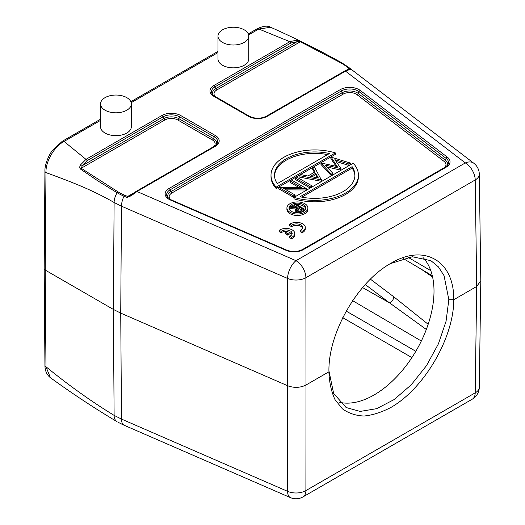 <?xml version="1.0" encoding="UTF-8"?>
<svg xmlns="http://www.w3.org/2000/svg" width="525" height="525" viewBox="0 0 525 525"><rect width="100%" height="100%" fill="white"/><g stroke="black" fill="none" stroke-linecap="round" stroke-linejoin="round"><path stroke-width="0.79" d="M289.78 224.227L291.644 225.304A6.116 3.531 180 0 1 298.476 224.07A6.116 3.531 180 0 1 302.662 227.417A6.116 3.531 180 0 1 300.208 230.252L302.078 231.328A8.741 5.047 0 0 0 305.287 227.417A8.741 5.047 0 0 0 299.48 222.666A8.741 5.047 0 0 0 289.78 224.227L289.78 225.652L291.644 226.734A6.116 3.531 180 0 1 297.878 225.402A6.116 3.531 180 0 1 302.538 228.132M300.208 230.252L300.208 231.676L302.078 232.752A8.741 5.047 0 0 0 305.287 228.848L305.287 227.417M336.125 161.497L348.882 165.421L350.464 164.509L350.464 163.078L348.882 163.99L334.891 159.692L340.948 168.571L325.388 165.185L332.817 173.263L331.249 174.169L320.965 162.98L337.24 166.537L331.098 157.126L350.464 163.078M327.049 166.989L340.745 170.12L340.948 168.571M320.965 162.98L320.965 164.41L331.249 175.599L332.817 174.694L332.817 173.263M330.908 157.237L330.908 158.668L336.092 166.274M312.644 167.783L314.324 166.812L321.366 179.878L299.112 175.599L300.786 174.628L307.919 176L314.961 171.938L312.644 167.783L312.644 169.214L314.357 172.285M299.112 175.599L299.112 177.023L321.366 181.309L321.556 179.767M286.171 189.866L306.338 189.978L306.338 188.554L283.631 188.396L295.116 195.031L293.593 195.91L278.762 187.346L301.442 187.484L289.984 180.869L291.506 179.99L306.338 188.554M278.762 187.346L278.762 188.77L293.593 197.334L295.116 196.462L295.116 195.031M289.984 180.869L289.984 182.293L298.902 187.445M295.116 177.903L295.116 179.327L309.953 187.898L311.476 187.018L311.476 185.588L309.953 186.467L295.116 177.903L296.638 177.023L311.476 185.588M271.005 175.153L271.005 176.584A43.706 25.233 0 0 0 276.216 188.534L335.403 154.357L335.403 152.933L276.216 187.103A43.706 25.233 180 0 1 271.005 175.153A43.706 25.233 180 0 1 335.403 152.933M294.013 198.811A43.706 25.233 0 0 0 358.417 176.584L358.417 175.153A43.706 25.233 180 0 1 294.013 197.38L294.013 198.811M286.912 207.985L286.912 209.416A10.487 6.057 0 0 0 289.984 213.695A10.487 6.057 0 0 0 301.416 215.007A10.487 6.057 0 0 0 307.893 209.416L307.893 207.985A10.487 6.057 180 0 1 297.406 214.043A10.487 6.057 180 0 1 286.912 207.985A10.487 6.057 180 0 1 289.984 203.707A10.487 6.057 180 0 1 301.416 202.394A10.487 6.057 180 0 1 307.893 207.985M279.267 230.291L281.137 231.374A6.116 3.531 180 0 1 289.334 230.514L285.731 232.595L287.582 233.664L291.191 231.584A6.116 3.531 180 0 1 292.156 233.487A6.116 3.531 180 0 1 289.702 236.316L291.572 237.392A8.741 5.047 0 0 0 294.781 233.487A8.741 5.047 0 0 0 288.973 228.736A8.741 5.047 0 0 0 279.267 230.291L279.267 231.722L281.137 232.798A6.116 3.531 180 0 1 287.621 231.499M289.702 236.316L289.702 237.746L291.572 238.823A8.741 5.047 0 0 0 294.781 234.911L294.781 233.487M285.731 232.595L285.731 234.019L287.582 235.095L291.191 233.008A6.116 3.531 180 0 1 292.031 234.202M297.019 210.223L299.591 208.661L301.238 209.613M299.591 207.237L302.479 208.898L300.851 209.836L297.17 210.322L296.592 209.521L299.591 207.237L299.591 208.661M294.709 204.415L298.705 206.725L298.075 207.086L290.902 206.614L289.938 207.172L297.111 207.644L295.411 209.482L296.395 210.774A3.065 1.765 0 0 0 300.517 210.952A17.062 9.85 0 0 0 302.065 210.164L304.139 208.963L295.49 203.969L294.709 204.415L294.709 205.846L296.71 206.994M299.683 212.651A3.065 1.765 0 0 0 300.517 212.382A17.062 9.85 0 0 0 302.065 211.588L304.139 210.394L304.139 208.963M289.938 207.172L289.938 208.596L295.549 208.963M295.411 209.482L295.411 210.912L296.395 212.198A3.065 1.765 0 0 0 298.968 212.743M305.701 208.701A8.393 4.843 0 0 0 296.566 204.593M294.709 204.822A8.393 4.843 0 0 0 291.467 205.99A8.393 4.843 0 0 0 289.99 207.139M289.938 207.198A8.393 4.843 0 0 0 289.104 208.701M354.9 175.868A40.208 23.212 0 0 0 352.144 168.105L352.144 166.674A40.208 23.212 180 0 1 354.92 175.153A40.208 23.212 180 0 1 300.024 196.763L352.144 166.674M301.836 197.151L352.144 168.105M327.587 154.593A40.208 23.212 0 0 0 274.522 175.868M312.053 176.8L315.702 174.694L317.461 177.837M277.279 183.632A40.208 23.212 180 0 1 274.503 175.153A40.208 23.212 180 0 1 329.398 153.543L277.279 183.632M315.702 173.263L310.196 176.439L318.353 178.008L315.702 173.263L315.702 174.694M291.467 204.56A8.393 4.843 0 0 0 289.012 207.985A8.393 4.843 0 0 0 297.406 212.828A8.393 4.843 0 0 0 305.793 207.985A8.393 4.843 0 0 0 300.615 203.51A8.393 4.843 0 0 0 291.467 204.56M358.417 175.153A43.706 25.233 180 0 0 353.207 163.209L294.013 197.38M276.216 188.534L276.216 187.103M309.953 186.467L309.953 187.898M293.593 195.91L293.593 197.334M306.016 188.738L306.016 190.168M321.366 181.309L321.366 179.878M331.249 174.169L331.249 175.599M340.745 168.689L340.745 170.12M348.882 163.99L348.882 165.421M328.926 370.873L333.624 393.402L346.119 407.531L360.15 411.416L376.628 408.68L394.183 399.545L411.259 384.773L426.464 365.695L438.408 343.862L446.053 321.28L448.829 299.709L453.784 299.703L476.707 286.46L480.802 280.796M341.079 62.987A64.437 37.203 0 0 1 346.979 66.905A1.746 1.142 -52.5 0 1 347.957 66.885L341.939 62.895L341.079 62.987L299.913 41.554M214.935 96.443A1.746 1.011 120 0 0 214.738 96.259L212.52 94.415A11.734 6.772 180 0 1 214.935 86.861L290.889 43.011A1.746 1.011 -120 0 0 289.82 41.678L296.461 40.176A1.746 1.063 95.9 0 1 297.045 41.705L300.333 41.757L216.72 90.031A9.207 5.316 0 0 0 215.558 96.731M347.957 66.885L350.136 68.558A1.746 1.142 127.5 0 0 349.164 68.578L349.079 69.195L344.623 71.046A1.746 1.011 -120 0 1 345.502 71.131L465.314 162.927A13.985 9.122 -52.5 0 1 473.819 163.249A13.985 13.985 0 0 1 479.299 174.202M80.83 168.039L117.948 191.809L117.082 192.714L98.201 181.118L80.358 168.984L81.178 168.289L82.333 165.67A1.746 0.709 -150.6 0 0 80.653 164.765L85.988 159.357L64.043 141.448A3.498 2.021 -120 0 0 62.291 141.278L52.644 150.17C50.078 152.972 44.566 163.767 44.927 171.17A3.498 2.002 -179.6 0 0 45.951 172.6C45.563 161.457 54.193 146.593 64.043 141.448L100.544 120.376M453.797 299.69C453.738 337.877 424.338 388.31 391.007 407.393C381.636 412.296 372.632 415.177 364.002 416.03C355.779 415.675 348.58 413.273 342.392 408.831L335.009 399.617C331.393 391.827 329.359 382.705 328.912 372.238L328.912 371.792L306.003 385.022L305.898 490.593A13.985 8.203 -179.9 0 1 287.588 491.334L287.693 385.757L120.73 313.117L113.367 309.422L114.115 202.486L121.478 206.181L287.588 278.447A13.985 7.941 -0.1 0 0 305.898 277.705L306.003 385.022C300.208 387.85 294.112 388.1 287.693 385.757L287.588 278.447A13.985 6.871 -66.5 0 1 296.008 260.682L137.005 191.507L131.145 195.792L130.613 195.228L127.634 196.475L133.573 193.043M124.084 425.224A1.746 0.86 -66.5 0 1 124.044 425.211A1.746 0.86 -66.5 0 1 124.005 425.191L126.899 426.444A1.746 0.86 113.5 0 0 126.938 426.464A1.746 0.86 113.5 0 0 126.978 426.484M126.899 426.444L290.423 497.608A13.985 6.871 -66.5 0 1 287.588 491.334L121.478 419.068L120.73 313.117L121.478 206.181A13.985 6.871 113.5 0 1 124.005 196.186L123.946 196.153A65.75 37.958 180 0 1 117.082 192.714C115.093 196.311 114.109 199.566 114.115 202.486C91.599 189.499 69.228 181.092 45.951 172.6L45.222 270.08L44.198 268.662L44.927 171.17M350.136 68.558C351.008 69.162 350.995 69.438 350.103 69.379A1.746 1.601 -99.4 0 0 349.105 69.188L348.941 69.293M350.103 69.379L345.502 71.131L267.212 116.327A13.25 7.645 0 0 1 248.476 116.327L213.865 96.344A13.25 7.645 0 0 1 213.865 85.529L289.82 41.678L258.805 29.006L270.69 27.287C267.658 25.41 263.11 25.928 257.053 28.836L248.266 33.908M328.926 370.499L328.926 371.142C328.256 333.119 357.289 282.247 390.272 263.662C423.819 243.121 454.197 260.361 453.777 299.703M215.289 146.304L137.005 191.507A1.746 1.011 -120 0 0 136.132 191.415L214.417 146.219A1.746 1.011 60 0 1 215.289 146.304A13.25 7.645 0 0 0 215.289 135.489L180.679 115.507A13.25 7.645 0 0 0 161.943 115.507L85.988 159.357A1.746 1.011 -120 0 1 87.065 160.689L163.013 116.839L163.728 118.676L82.333 165.67L87.065 160.689M131.145 195.792L126.899 197.446A1.746 0.86 -66.5 0 1 127.634 196.475L124.707 195.202A64.529 37.255 0 0 1 117.948 191.809M421.063 269.082L432.587 277.01M428.17 324.293L393.77 296.789A5.243 3.445 -53 0 1 389.616 302.912L365.229 284.517M426.326 329.464L389.616 302.912L362.558 287.562M296.461 40.176L301.015 41.58L300.339 41.757M301.022 41.58L321.937 51.962L342.09 62.98M80.358 168.971C79.498 167.744 79.597 166.34 80.653 164.765M131.316 103.924L131.316 126.768A15.383 8.879 180 0 1 115.933 135.647A15.383 8.879 180 0 1 100.544 126.768L100.544 103.924A15.383 8.879 180 0 1 110.04 95.721A15.383 8.879 180 0 1 126.807 97.643A15.383 8.879 180 0 1 131.316 103.924A15.383 8.879 180 0 1 115.933 112.809A15.383 8.879 180 0 1 100.544 103.924M248.752 36.127L248.752 58.964A15.383 8.879 180 0 1 233.369 67.843A15.383 8.879 180 0 1 217.987 58.964L217.987 36.127A15.383 8.879 180 0 1 227.482 27.917A15.383 8.879 180 0 1 244.25 29.846A15.383 8.879 180 0 1 248.752 36.127A15.383 8.879 180 0 1 233.369 45.006A15.383 8.879 180 0 1 217.987 36.127M118.046 422.264L124.005 425.191A13.985 6.871 -66.5 0 1 121.478 419.068L114.115 415.373L113.367 309.422L45.222 270.08L45.951 366.719A3.498 2.034 179.6 0 1 44.927 365.288L44.198 268.669M117.082 421.713C115.093 420.413 114.109 418.3 114.115 415.373C91.416 401.527 68.69 385.311 45.951 366.719L50.439 377.718C46.791 374.889 44.96 370.748 44.927 365.288M423.045 257.558A84.787 48.956 -60 0 1 434.004 291.145A84.787 48.956 -60 0 1 401.678 371.241A84.787 48.956 -60 0 1 339.563 402.294M248.607 34.893L258.805 29.006A3.498 2.021 -120 0 0 257.053 28.836M448.842 299.709L444.065 275.704L438.428 266.897L430.907 260.669L412.302 256.745L390.436 263.622M287.582 233.664L287.582 235.095M291.191 231.584L291.191 233.008M291.572 237.392L291.572 238.823M281.137 231.374L281.137 232.798M291.644 225.304L291.644 226.734M302.078 231.328L302.078 232.752M444.452 167.573A9.207 5.316 0 0 0 444.13 161.431L357.013 94.684A9.207 5.316 0 0 0 343.147 94.126L171.885 192.997A9.207 5.316 0 0 0 170.612 199.605M297.997 209.567L297.997 208.143M296.395 210.774L296.395 212.198M300.517 210.952L300.517 212.382M302.065 210.164L302.065 211.588M480.802 280.849L479.299 387.233A13.985 8.085 -179.2 0 1 475.204 392.844L476.707 286.46L475.204 179.957A13.985 8.065 -0.8 0 0 479.299 174.169M290.889 43.011L297.045 41.705L215.65 88.699A1.746 1.011 -120 0 0 216.72 90.031M213.865 85.529A1.746 1.011 -120 0 1 214.935 86.861L215.65 88.699A10.723 6.188 0 0 0 213.032 94.986M346.861 69.904L349.164 68.578L346.979 66.905M171.885 192.997A1.746 1.011 60 0 1 170.815 191.664A10.723 6.188 0 0 0 168.197 197.951M446.978 165.828A10.723 6.188 0 0 0 445.344 160.191A1.746 1.142 -52.5 0 1 444.13 161.431M360.235 90.425A13.25 7.645 0 0 0 340.292 89.618L169.03 188.495A13.25 7.645 0 0 0 170.422 200.012L286.04 250.313A13.25 7.645 0 0 0 303.378 249.611L446.145 167.186A13.25 7.645 0 0 0 447.359 157.172L360.235 90.425A1.746 1.142 -52.5 0 0 359.028 91.665L358.221 93.443A10.723 6.188 0 0 0 342.07 92.794L170.815 191.664L170.1 189.827L341.362 90.95A11.734 6.772 180 0 1 359.028 91.665L446.145 158.412L445.344 160.191L358.221 93.443A1.746 1.142 -52.5 0 1 357.013 94.684M340.292 89.618A1.746 1.011 -120 0 1 341.362 90.95L342.07 92.794A1.746 1.011 -120 0 0 343.147 94.126M164.798 120.008A1.746 1.011 60 0 1 163.728 118.676A10.723 6.188 0 0 1 178.894 118.676A1.746 1.011 -60 0 1 177.824 120.008A9.207 5.316 0 0 0 164.798 120.008L81.185 168.282M123.946 196.153L124.681 195.188M213.603 146.692A9.207 5.316 0 0 0 212.435 139.991L177.824 120.008M216.129 144.946A10.723 6.188 0 0 0 213.511 138.659A1.746 1.011 -60 0 1 212.435 139.991M213.511 138.659L178.894 118.676L179.609 116.839L214.22 136.822L213.511 138.659M472.31 399.151A13.985 8.072 -120 0 0 475.204 392.844L305.898 490.593A13.985 8.072 60 0 1 302.997 496.899L472.31 399.151A13.985 13.985 0 0 0 479.299 387.188M305.898 277.705L475.204 179.957A13.985 8.072 -120 0 0 465.314 162.927L296.008 260.682A13.985 8.072 60 0 1 305.898 277.705M126.899 197.446L124.005 196.186M215.289 135.489A1.746 1.011 -60 0 0 214.22 136.822A11.734 6.772 180 0 1 216.635 144.375L214.417 146.219A1.746 1.011 60 0 0 214.22 146.403M161.943 115.507A1.746 1.011 -120 0 1 163.013 116.839A11.734 6.772 180 0 1 179.609 116.839A1.746 1.011 -60 0 1 180.679 115.507M447.359 157.172A1.746 1.142 -52.5 0 0 446.145 158.412A11.734 6.772 180 0 1 447.49 165.257L445.272 167.101A1.746 1.011 60 0 1 446.145 167.186M408.037 257.283L430.795 270.657M393.77 296.789L370.387 279.149M270.723 27.3C295.037 38.102 318.8 49.973 342.011 62.934L348.646 67.344A13.985 9.122 127.5 0 0 347.957 66.892M249.546 116.425A1.746 1.011 120 0 0 249.355 116.242L214.738 96.259A1.746 1.011 120 0 0 213.865 96.344M266.142 116.425A1.746 1.011 60 0 1 266.339 116.242C260.676 118.886 255.012 118.886 249.355 116.242A1.746 1.011 120 0 0 248.476 116.327M344.623 71.046L266.339 116.242A1.746 1.011 60 0 1 267.212 116.327M171.334 200.025A1.746 0.86 113.5 0 0 171.124 199.835A1.746 0.86 113.5 0 0 170.422 200.012M286.04 250.313A1.746 0.86 113.5 0 1 286.735 250.136L171.124 199.835L167.685 197.38A11.734 6.772 180 0 1 170.1 189.827A1.746 1.011 60 0 0 169.03 188.495M302.308 249.71A1.746 1.011 60 0 1 302.505 249.526A1.746 1.011 60 0 1 303.378 249.611M445.075 167.278A1.746 1.011 60 0 1 445.272 167.101L302.505 249.526C297.563 251.954 292.307 252.157 286.735 250.136M421.326 341.027L352.629 300.668M131.165 102.697L217.987 52.572M346.218 311.108L415.82 351.297M411.895 357.591L342.753 317.678M479.299 174.149L480.802 280.658M129.655 195.897L136.132 191.415M127.444 426.694L120.717 423.662M290.423 497.608A13.985 13.985 0 0 0 302.997 496.899M403.056 258.431L432.298 275.73M348.646 67.344L473.819 163.249M117.016 421.673C94.178 408.05 71.991 393.396 50.439 377.711M217.987 51.391L130.83 101.712M100.544 119.195L62.291 141.278"/></g></svg>
